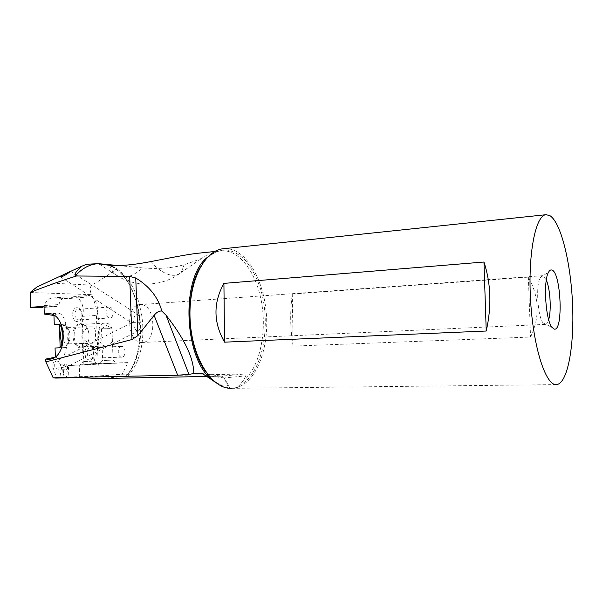 <?xml version="1.0" encoding="UTF-8"?>
<svg xmlns="http://www.w3.org/2000/svg" width="603" height="603" viewBox="0 0 603 603"><rect width="100%" height="100%" fill="white"/><g stroke="black" fill="none" stroke-linecap="round" stroke-linejoin="round"><path stroke-width="0.45" stroke-dasharray="3.02 2.26" d="M109.527 265.343L113.53 273.197C121.407 279.86 131.137 278.096 142.707 267.913C158.695 269.172 172.503 268.094 184.134 264.679C193.985 261.476 200.279 259.086 203.023 257.526C212.248 252.016 206.799 252.793 198.786 253.162M198.183 271.312L206.068 259.147C212.233 253.305 218.799 250.155 225.756 249.71C232.69 250.825 239.225 254.345 245.368 260.285C251.097 267.393 255.868 276.068 259.689 286.319C272.33 323.668 262.704 374.93 239.12 385.475L242.783 381.352L246.009 375.835C246.25 374.403 245.888 373.777 244.908 373.966L125.982 376.4L99.239 378.578M142.707 267.913L118.392 265.561M98.53 263.677L97.694 263.699M86.613 264.25L42.851 284.247M54.074 315.49L57.767 313.409C69.511 311.736 70.807 359.652 58.981 358.762L55.355 357.104L55.34 356.637M58.084 324.324L64.212 324.18C70.347 323.366 71.048 347.916 64.875 347.599L60.164 347.825L60.142 347.094M55.054 348.014L60.164 347.825M56.622 378.013L59.803 377.9L61.363 367.513L55.039 368.297L53.132 367.815L56.622 378.013L55.747 378.081M44.011 306.211L56.968 306.437L58.875 304.538C60.36 299.917 62.893 297.362 66.466 296.864L83.704 297.354L88.272 295.598C94.882 295.478 99.736 307.44 96.435 315.429L98.131 363.79L68.433 365.591L68.825 377.086L64.453 377.418L60.202 364.182L58.438 361.31L56.079 361.061C53.252 361.732 52.273 363.986 53.132 367.815M89.493 359.863C83.485 360.074 83.5 345.557 89.508 346.16C95.447 346.084 95.447 360.308 89.493 359.863M77.297 321.625C71.094 321.52 71.131 306.852 77.32 307.779C83.44 308.027 83.425 322.394 77.297 321.625M81.073 347.848C70.302 348.052 70.37 322.326 81.103 323.736C91.641 323.947 91.633 348.775 81.073 347.848M64.453 377.418L66.375 377.433L67.672 367.951L67.415 368.983L66.443 369.639L60.895 369.782L55.039 368.297C54.376 364.936 54.624 362.576 55.778 361.227L56.079 361.061M133.414 322.386L131.62 322.741L134.032 323.54C133.745 326.442 134.477 328.763 136.218 330.497L138.667 330.693C140.582 328.56 140.574 325.726 138.645 322.198L133.414 322.386M61.363 367.513L66.858 366.82L66.82 364.921L64.438 363.978L63.338 373.317M70.619 271.373L138.14 314.789L135.675 314.766C133.678 317.291 133.127 320.216 134.032 323.54M141.366 304.666L139.971 304.651C125.281 304.703 126.803 342.828 141.509 342.466L142.278 342.466C156.931 342.504 155.996 305.374 141.366 304.666M138.14 314.789L138.456 315.143C139.73 316.99 139.79 319.341 138.645 322.198M60.202 364.182L64.438 363.978M546.318 280.048L543.145 275.812L542.414 275.714L540.326 277.501C535.6 284.503 537.567 316.733 543.092 322.937L545.376 324.391C546.695 324.248 547.795 322.665 548.685 319.628M239.12 385.475L237.205 387.465C256.064 381.752 268.373 349.951 266.571 317.027C264.928 284.088 249.378 253.426 230.06 249.122L223.487 248.73M237.205 387.465L231.725 388.34L556.365 384.624M229.962 388.309L224.324 377.953L246.009 375.835M128.326 374.395L126.524 375.744C150.758 346.898 142.3 282.686 111.487 266.39L116.952 268.576C142.15 290.834 147.788 344.878 128.326 374.395L122.243 374.131L128.009 362.591L68.433 365.591M106.271 264.672C139.617 272.134 153.283 347.343 126.004 376.4L126.524 375.744M104.221 264.084L111.487 266.39M46.348 282.913L91.912 285.121C102.653 278.82 110.997 273.31 116.952 268.576M91.912 285.121C89.696 287.149 89.598 290.337 91.618 294.663L30.15 292.508M98.131 363.79L83.855 364.227L93.201 363.662C101.809 340.71 101.281 317.713 91.618 294.663M83.855 364.227L82.204 316.371L96.435 315.429M42.557 307.507L44.336 305.646C45.843 301.078 48.391 298.545 51.994 298.048L69.375 298.508L73.996 296.759C80.659 296.631 85.543 308.465 82.204 316.371M69.375 298.508L83.704 297.354M93.201 363.662L128.009 362.591M102.374 363.79L116.326 363.066L102.374 363.79M82.709 364.996L97.234 364.227L82.709 364.996M68.825 377.086L99.141 375.925L122.243 374.131M59.803 377.9L66.375 377.433M205.208 375.45L224.324 377.953L221.836 376.166L224.173 377.945L228.778 388.068L222.884 386.018L214.419 381.541M228.778 388.068L229.735 388.249M293.133 346.107L530.542 337.047C540.069 317.05 539.338 297.075 528.349 277.131L292.274 294.053C289.907 312.022 290.194 329.374 293.133 346.107L292.274 294.053M528.349 277.131L530.542 337.047M104.387 360.481L113.07 360.051L104.387 360.481M110.176 328.612L101.508 328.823L110.176 328.612M92.131 361.174L83.101 361.619L92.131 361.174M93.435 346.521L84.194 342.919L82.505 344.17C82.196 345.775 83.455 346.657 86.274 346.815L106.256 345.964C115.663 346.016 115.165 323.216 105.774 323.057L105.058 323.05C95.636 323.05 96.359 346.19 105.789 345.971L106.256 345.964M81.676 347.019L82.159 347.011C91.716 347.049 91.257 324.648 81.714 324.504L80.983 324.504C71.418 324.52 72.104 347.253 81.676 347.019M92.349 343.243C88.611 343.793 80.892 338.562 81.948 335.66C83.425 330.158 86.779 327.218 92.003 326.834C94.648 327.165 95.809 329.766 95.478 334.62C96.103 340.13 95.063 343.009 92.349 343.243L67.642 343.868C69.255 342.459 70.031 339.64 69.971 335.396C69.707 331.462 68.787 328.906 67.204 327.731L66.307 327.474C64.174 328.107 63.096 331.032 63.096 336.248C63.488 341.125 64.709 343.77 66.76 344.177M61.928 344.012C63.142 346.235 64.468 346.913 65.9 346.039C67.928 344.275 68.908 340.71 68.832 335.351C68.501 330.376 67.34 327.15 65.35 325.665C63.873 324.889 62.591 325.65 61.498 327.934M64.076 324.188L59.388 324.655M90.706 358.227L90.865 358.227C95.334 358.288 95.176 347.622 90.714 347.697L90.503 347.697C86.033 347.645 86.237 358.386 90.706 358.227M121.64 346.378L121.429 346.378C117.05 346.31 117.284 357.3 121.655 357.142L121.814 357.142C126.193 357.217 126.004 346.303 121.64 346.378M78.511 319.937L78.88 319.937C83.35 319.884 83.003 309.445 78.533 309.301L78.104 309.301C73.634 309.362 74.033 319.876 78.511 319.937M109.595 307.07L109.181 307.07C104.801 307.123 105.224 317.879 109.61 317.954L109.972 317.954C114.351 317.909 113.982 307.229 109.595 307.07M97.784 263.707L97 263.775L97.776 263.715M207.266 257.421C211.555 253.592 216.093 251.406 220.864 250.856C239.436 248.888 256.946 273.249 261.838 303.995C266.85 334.71 259.041 368.606 242.783 381.352M127.452 376.415C156.426 346.574 142.089 270.061 105.118 264.182M150.207 261.71C163.662 274.998 174.011 278.548 181.254 272.36L184.134 264.679M64.875 347.599L58.581 347.841M201.606 373.483L221.572 376.159L206.558 376.453L221.595 376.159L244.908 373.966M79.626 377.591L124.723 374.071M56.968 306.437L44.049 307.402L56.803 306.437M44.336 305.646L58.875 304.538M52.778 298.025L67.242 296.842M99.141 375.925L98.734 364.393M79.694 376.852L79.302 365.267M66.82 364.921L67.672 367.951L64.355 365.78L60.443 364.792M206.558 376.46L221.836 376.166L201.274 373.408M222.884 386.018C215.889 383.455 209.543 377.727 203.852 368.832M214.766 251.496L220.864 250.856C213.123 251.752 206.249 257.202 200.256 267.204M99.02 264.069L113.5 273.234C132.992 288.113 162.132 287.473 181.254 272.36L203.023 257.526M48.3 359.26L58.981 358.762M47.524 313.56L57.767 313.409M64.212 324.18L57.918 324.324M131.62 322.741L55.778 361.227M60.504 276.89L131.959 323.042M138.675 330.693L66.858 366.82M545.376 324.391L192.832 340.205M192.576 340.213L142.278 342.466M542.414 275.714L190.556 301.01M190.299 301.033L139.971 304.651M543.092 322.937L552.009 327.406M540.326 277.501L548.632 272.051M51.994 298.048L66.466 296.864M73.257 296.782L87.541 295.621M206.271 372.518C209.904 377.395 213.748 381.013 217.796 383.372M113.062 360.044L116.326 363.066M101.508 328.823L102.623 360.519L99.548 363.835M111.947 328.477L113.07 360.051M101.545 328.823L106.625 325.514L111.977 328.469M93.367 346.454L93.88 361.137L97.234 364.227M82.505 344.17L83.108 361.619L79.935 365.034M82.159 347.011L87.118 346.8M80.983 324.504L105.058 323.05M92.003 326.834L66.307 327.474M67.642 343.868L65.9 346.039M67.204 327.731L65.35 325.665M121.429 346.378L90.503 347.697M121.814 357.142L90.865 358.227M109.181 307.07L78.104 309.301M109.972 317.954L78.88 319.937"/><path stroke-width="0.9" d="M198.786 253.162L197.995 253.245C192.086 253.871 182.566 255.31 150.207 261.71C133.301 264.928 119.741 266.134 109.527 265.343L97.784 263.707M97.882 263.684L96.601 263.812C88.905 264.702 81.925 268.614 75.654 275.533L76.536 275.986L129.69 276.423L135.758 277.998C149.476 286.35 158.159 297.369 161.808 311.065L166.036 315.203C184.503 338.743 193.751 358.182 193.789 373.513L200.995 373.37C201.696 373.287 203.098 373.973 205.208 375.45L214.419 381.541C184.42 363.579 179.543 278.609 207.266 257.421M118.392 265.561L98.575 263.669M75.654 275.533C73.709 275.209 75.548 272.187 81.186 266.473L86.613 264.25L97.694 263.699M42.851 284.247L36.926 286.998L30.15 292.455C47.2 285.769 62.667 280.282 76.536 275.986M61.235 275.79L70.506 271.297L69.488 272.179C65.486 275.172 62.493 276.739 60.504 276.89L61.235 275.79M30.15 292.455L30.64 307.342L44.011 306.211L44.268 314.057L47.32 313.568C67.807 311.789 68.863 359.712 48.3 359.26L45.76 359.071L45.858 361.883L131.982 339.542L129.69 276.423M44.268 314.057L54.074 315.49M54.18 357.428L45.76 359.071M53.968 315.61L54.27 324.685L57.918 324.324C64.001 323.502 64.694 348.165 58.581 347.841L55.054 348.014L55.34 356.637M45.858 361.883L53.162 377.817L55.747 378.081L79.626 377.591L99.231 378.578L206.558 376.46L99.209 378.578M60.142 347.094L59.388 324.844M59.109 324.655L54.27 324.685M548.685 319.628C551.526 310.424 550.238 288.852 546.318 280.048M551.949 270.069C550.75 269.609 549.642 270.265 548.632 272.051C543.047 280.44 545.459 319.967 552.009 327.406L554.225 329.102C563.488 331.786 561.144 272.541 551.949 270.069M549.846 215.61C561.152 222.59 570.988 263.767 572.601 305.133C574.342 346.499 567.566 383.99 556.365 384.624L556.365 384.624C545.903 385.777 533.421 348.097 530.632 301.266C527.715 254.443 535.524 215.181 546.024 214.698L549.846 215.61M223.487 248.73L223.125 248.768C204.213 250.381 188.196 282.196 190.096 319.454C191.784 356.712 210.884 387.744 229.962 388.309L231.725 388.34M223.917 283.387L483.96 262.019C490.985 283.621 491.739 306.626 486.229 331.024L224.542 342.165C213.341 322.424 213.13 302.827 223.917 283.387L224.542 342.165M30.64 307.342L42.557 307.507M193.789 373.513L188.973 374.41L177.659 375.202L53.162 377.817M161.808 311.065C159.237 310.733 156.667 312.158 154.112 315.339L137.861 335.63L131.982 339.542M61.498 327.934L60.194 336.414L61.928 344.012M486.229 331.024L483.96 262.019M201.606 373.483L200.716 373.363M177.659 375.202L154.112 315.339M137.861 335.63L135.758 277.998M188.973 374.41L166.036 315.203M203.852 368.832C187.797 344.577 185.053 297.241 198.183 271.312M197.995 253.245L214.766 251.496M98.854 263.669L97.776 263.715M81.186 266.473L70.385 271.486M61.657 275.533L36.926 286.998M223.125 248.768L546.024 214.698M200.256 267.204C184.141 292.764 187.322 348.836 206.271 372.518M206.558 376.46L99.231 378.578"/></g></svg>
